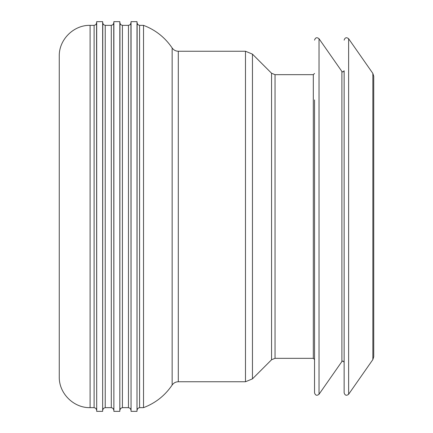 <?xml version="1.0" encoding="UTF-8"?>
<svg xmlns="http://www.w3.org/2000/svg" width="433" height="433" viewBox="0 0 433 433"><rect width="100%" height="100%" fill="white"/><g stroke="black" fill="none" stroke-linecap="round" stroke-linejoin="round"><path stroke-width="0.65" d="M341.897 361.533L341.897 71.467L342.904 71.992L344.138 70.758L344.138 362.242L342.904 361.008L341.897 361.533L319.029 394.263C316.886 395.951 315.386 395.481 314.542 392.85L314.542 99.909M372.845 73.404L373.739 76.23L373.739 356.77L372.845 359.596L372.845 73.404L348.625 38.737L348.625 394.263C346.481 395.951 344.987 395.481 344.138 392.85L344.138 99.65M94.113 25.352L94.113 407.648L90.096 407.648L90.096 25.352L94.113 25.352L95.763 24.713L96.57 23.101L96.694 21.65L102.648 21.65L102.648 411.35L102.773 23.101L103.552 24.692L105.23 25.352L111.292 25.352L112.943 24.713L113.749 23.101L113.874 21.65L119.822 21.65L119.822 411.35L119.952 23.101L120.726 24.692L122.409 25.352L128.466 25.352L130.122 24.713L130.923 23.101L131.053 21.65L137.001 21.65L137.001 411.35L137.131 23.101L137.905 24.692L139.583 25.352L143.523 25.352L143.523 407.648C155.442 403.123 164.984 395.589 172.145 385.04C173.649 382.918 175.701 381.825 178.299 381.754L245.479 381.754L252.455 378.864L252.455 54.136L245.479 51.246L245.479 381.754M131.053 21.65L131.053 411.35L137.001 411.35M113.874 21.65L113.874 411.35L119.822 411.35M96.694 21.65L96.694 411.35L102.648 411.35M373.739 216.5L373.739 94.502M341.897 71.467L319.029 38.737L319.029 394.263M252.455 378.864L271.556 359.763L271.556 73.237L275.042 74.676L313.308 74.676L313.308 358.324L314.542 359.552M275.042 74.676L275.042 358.324L313.308 358.324M143.523 25.352C155.442 29.877 164.984 37.411 172.145 47.96C173.649 50.082 175.701 51.175 178.299 51.246L178.299 381.754M172.145 47.96L172.145 385.04M139.583 25.352L139.583 407.648L143.523 407.648M130.923 23.101L131.053 411.35M128.466 25.352L128.466 407.648L130.122 408.287L130.923 409.899M122.409 25.352L122.409 407.648L128.466 407.648M113.749 23.101L113.874 411.35M111.292 25.352L111.292 407.648L112.943 408.287L113.749 409.899M105.23 25.352L105.23 407.648L111.292 407.648M96.57 23.101L96.694 411.35M372.845 359.596L348.625 394.263M313.308 74.676L314.542 73.448M90.096 407.648C73.621 408.075 58.839 393.299 59.261 376.818L59.261 56.182C58.839 39.701 73.621 24.925 90.096 25.352M94.113 407.648L95.763 408.287L96.57 409.899M102.773 23.101L102.648 21.65M102.773 409.899L103.552 408.308L105.23 407.648M119.952 23.101L119.822 21.65M119.952 409.899L120.726 408.308L122.409 407.648M137.131 23.101L137.001 21.65M137.131 409.899L137.905 408.308L139.583 407.648M178.299 51.246L245.479 51.246M271.556 73.237L252.455 54.136M271.556 359.763L275.042 358.324M319.029 38.737C316.886 37.049 315.386 37.519 314.542 40.15M348.625 38.737C346.481 37.049 344.987 37.519 344.138 40.15"/></g></svg>
